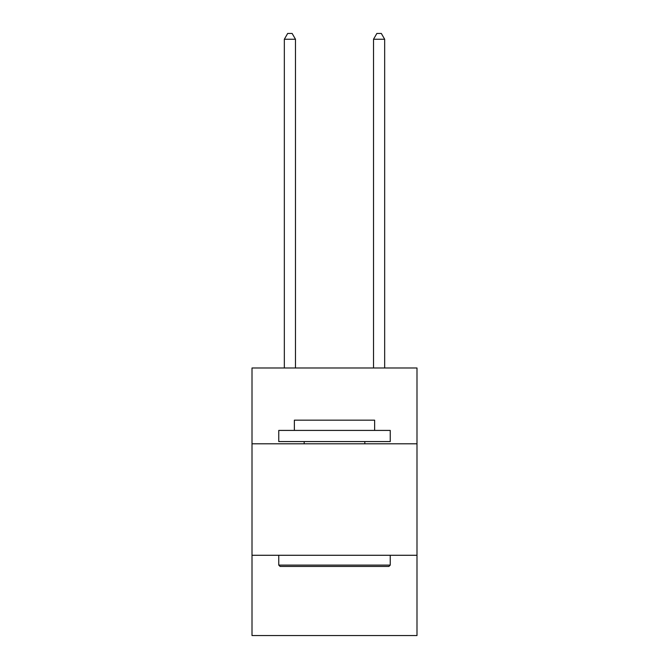<?xml version="1.0" encoding="UTF-8"?>
<svg xmlns="http://www.w3.org/2000/svg" width="669" height="669" viewBox="0 0 669 669"><rect width="100%" height="100%" fill="white"/><g stroke="black" fill="none" stroke-linecap="round" stroke-linejoin="round"><path stroke-width="1" d="M416.996 443.798L416.996 367.992L252.004 367.992L252.004 443.798L416.996 443.798L416.996 635.55L252.004 635.55L252.004 443.798M416.996 555.278L252.004 555.278M280.094 566.434L278.756 565.096L390.244 565.096L388.906 566.434L280.094 566.434M390.244 430.418L390.244 441.565L278.756 441.565L278.756 430.418L390.244 430.418M294.368 430.418L294.368 420.165L374.632 420.165L374.632 430.418M390.244 555.278L390.244 565.096M278.756 555.278L278.756 565.096M364.822 441.565L364.822 443.798M304.178 441.565L304.178 443.798M295.481 367.992L295.481 39.245L284.333 39.245L284.333 367.992M284.333 39.245L287.678 33.45L292.136 33.45L295.481 39.245M384.667 367.992L384.667 39.245L373.519 39.245L373.519 367.992M373.519 39.245L376.864 33.45L381.322 33.45L384.667 39.245"/></g></svg>
